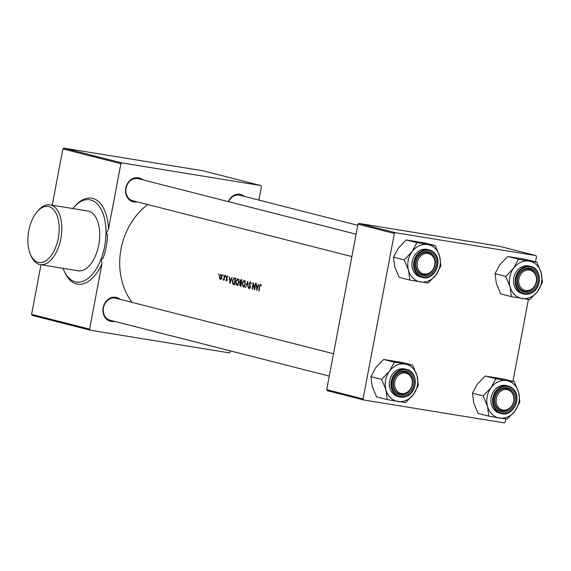 <?xml version="1.0" encoding="UTF-8"?>
<svg xmlns="http://www.w3.org/2000/svg" width="571" height="571" viewBox="0 0 571 571"><rect width="100%" height="100%" fill="white"/><g stroke="black" fill="none" stroke-linecap="round" stroke-linejoin="round"><path stroke-width="0.86" d="M48.799 206.581A28.4 15.174 -80.7 0 0 37.6 211.199A28.4 15.174 -80.7 0 0 30.52 254.637A28.4 15.174 -80.7 0 0 38.257 262.346A28.4 15.174 -80.7 0 0 58.271 238.221A28.4 15.174 -80.7 0 0 48.799 206.581M37.6 211.199L38.785 209.907A30.292 16.188 99.3 0 1 49.977 204.825A30.292 16.188 99.3 0 1 50.726 204.975A30.292 16.188 99.3 0 1 60.961 238.028A30.292 16.188 99.3 0 1 40.234 264.616A30.292 16.188 99.3 0 1 39.485 264.459A30.292 16.188 99.3 0 1 31.234 256.236L30.52 254.637M74.908 206.152A43.546 23.268 99.3 0 1 92.673 198.401A43.546 23.268 99.3 0 1 108.533 228.978L105.963 233.967A41.654 22.255 -80.7 0 0 90.739 200A41.654 22.255 -80.7 0 0 89.711 199.786A41.654 22.255 -80.7 0 0 72.81 208.543M63.067 268.341A41.654 22.255 -80.7 0 0 75.286 281.796A41.654 22.255 -80.7 0 0 76.314 282.01A41.654 22.255 -80.7 0 0 101.353 258.349L102.937 258.606A41.654 22.255 -80.7 0 0 107.541 234.231L105.963 233.967A41.654 22.255 -80.7 0 1 101.353 258.349L101.945 263.852A43.546 23.268 99.3 0 1 76.514 283.908A43.546 23.268 99.3 0 1 64.295 271.268M40.234 264.616L78.141 270.797A30.292 16.188 -80.7 0 0 98.869 244.202A30.292 16.188 -80.7 0 0 88.633 211.156A30.292 16.188 -80.7 0 0 87.884 210.999L49.977 204.825M137.104 201.827A12.305 10.392 -75.7 0 1 133.75 201.92A12.305 10.392 -75.7 0 1 125.77 188.159A12.305 10.392 -75.7 0 1 138.318 177.752A12.305 10.392 -75.7 0 1 142.714 179.815M356.083 234.203L138.353 178.702A11.363 9.593 104.3 0 0 137.654 178.559A11.363 9.593 104.3 0 0 126.155 187.752A11.363 9.593 104.3 0 0 132.736 200.714A11.363 9.593 104.3 0 0 133.436 200.864M228.279 201.62A12.305 10.392 -75.7 0 1 239.877 194.304A12.305 10.392 -75.7 0 1 244.274 196.367M357.767 225.295L239.913 195.253A11.363 9.593 104.3 0 0 239.213 195.111A11.363 9.593 104.3 0 0 228.578 201.699M114.521 321.352A12.305 10.392 -75.7 0 1 111.167 321.444A12.305 10.392 -75.7 0 1 103.187 307.683A12.305 10.392 -75.7 0 1 115.735 297.277A12.305 10.392 -75.7 0 1 120.131 299.34M333.5 353.727L115.763 298.226A11.363 9.593 104.3 0 0 115.071 298.083A11.363 9.593 104.3 0 0 103.565 307.277A11.363 9.593 104.3 0 0 110.153 320.238A11.363 9.593 104.3 0 0 110.853 320.388M131.994 302.359A65.315 55.151 -75.7 0 1 147.718 204.532M260.619 284.401L259.441 286.485A65.315 55.151 104.3 0 0 258.863 290.917L259.17 290.996A65.315 55.151 -75.7 0 1 259.734 286.628L260.483 285.065L261.026 285.814L261.29 285.357L260.569 284.387M260.476 285.057L261.225 285.186L260.483 285.065M258.934 284.144L258.092 286.114L256.693 285.757L256.236 283.452L256.786 290.389L258.934 284.144M250.548 281.831L249.334 283.366L250.141 287.313L249.613 288.041L249.127 287.049L248.813 287.384L249.52 288.712L250.455 287.37L249.641 283.452L250.433 282.502L250.919 283.758L251.247 283.494L250.491 281.817M248.271 288.219L247.807 281.31L245.494 287.513L247.564 282.802L248.271 288.219M237.864 278.598L235.623 281.603L236.894 285.493L238.978 282.431L237.772 278.577M234.553 284.722A65.315 55.151 -75.7 0 1 235.502 278.17L234.338 277.884L232.326 280.675L232.904 284.058L234.553 284.722M227.258 275.979L226.316 277.178L226.923 279.761L226.523 280.325L226.173 279.719L225.923 280.075L226.459 280.918L227.237 279.819L226.63 277.235L227.172 276.571L227.543 277.192L227.815 276.799L227.215 275.971M225.845 276.186L225.681 275.579L225.481 276.664L225.845 276.186M224.125 280.24A65.315 55.151 -75.7 0 1 224.874 275.458L224.56 275.379A65.315 55.151 104.3 0 0 224.282 276.985L223.968 278.612L222.99 279.869L223.903 279.455A65.315 55.151 104.3 0 0 223.818 280.161L224.125 280.24M219.143 274.48L218.978 273.873L218.779 274.958L219.143 274.48M221.091 274.408L219.435 276.55L219.514 278.334L220.32 279.355L221.334 278.791L221.905 277.178L221.013 274.394M223.29 275.536L223.125 274.929L222.754 275.4L222.926 276.014L223.29 275.536M232.119 277.306L231.269 279.276L229.87 278.919L229.414 276.621L229.97 283.551L232.119 277.306M241.076 279.59L239.72 281.182L240.12 283.016L239.542 284.315L240.377 286.207L240.998 286.364A65.315 55.151 -75.7 0 1 241.94 279.811L240.991 279.576M244.309 280.24L242.061 283.245L243.339 287.134L245.416 284.072L244.21 280.218M254.759 289.868A65.315 55.151 -75.7 0 1 255.708 283.323L255.394 283.237A65.315 55.151 104.3 0 0 254.623 288.248L253.189 282.681A65.315 55.151 104.3 0 0 252.246 289.233L252.553 289.311A65.315 55.151 -75.7 0 1 253.231 284.272L254.695 289.854M505.827 418.971L505.235 422.083L504.272 422.89L363.698 399.978L327.326 390.707L326.712 389.65L363.085 398.922L394.347 233.482L357.974 224.21L358.938 223.404L395.31 232.675L394.347 233.482M326.712 389.65L357.974 224.21M535.512 261.875L536.497 256.65L535.883 255.587L395.31 232.675M535.883 255.587L499.511 246.315L358.938 223.404M512.929 381.399L528.411 299.447M363.085 398.922L363.698 399.978M230.399 350.894L230.177 352.05L229.214 352.849L90.218 330.195L32.219 315.413L31.605 314.35L89.604 329.139L101.945 263.852M108.533 228.978L120.866 163.699L62.867 148.917L63.831 148.11L121.83 162.899L120.866 163.699M31.605 314.35L40.984 264.737M52.232 205.189L62.867 148.917M258.891 200.093L261.439 186.61L260.826 185.546L202.826 170.765L63.831 148.11M260.826 185.546L121.83 162.899M89.604 329.139L90.218 330.195M219.15 274.43L218.614 274.344M219.978 278.412L219.514 278.334M220.392 278.769L219.742 276.621L220.984 274.994L221.598 277.092L220.392 278.769L221.905 279.012M221.248 278.905L220.456 278.776M220.934 274.986L221.769 275.122L220.934 274.986M223.297 275.486L222.754 275.4M223.575 279.961L222.99 279.869M223.832 279.597L223.354 279.519M224.339 278.669L223.968 278.612M225.852 276.143L225.317 276.057M226.33 280.147L225.923 280.075M227.08 280.418L226.523 280.325M227.265 279.369L226.901 279.305M226.758 278.02L226.309 277.949M227.786 276.671L227.172 276.571M231.112 279.819L231.091 279.226M231.626 279.333L231.269 279.276M230.142 282.153L229.92 279.626L231.012 279.904L230.142 282.153L230.498 282.21M231.405 279.869L229.92 279.626M231.369 279.961L231.012 279.904M235.202 284.765L232.904 284.058M234.224 284.272L233.967 283.873M234.731 278.655L235.423 278.148M235.074 278.762A65.315 55.151 104.3 0 0 234.317 283.965L233.139 283.48L232.633 280.754L233.775 278.598L235.388 278.812M233.775 278.598L235.388 278.776M237.622 285.357L237.322 284.872M236.951 284.815L235.93 281.689L237.757 279.269L238.671 282.352L236.951 284.815L238.364 285.043M238.021 284.986L237.058 284.829M239.249 279.512L238.714 279.426M241.376 283.223L240.12 283.016M240.755 285.607L239.856 284.379L241.019 283.501A65.315 55.151 104.3 0 0 240.755 285.607L241.069 285.657M241.112 282.831L240.377 282.559L240.027 281.26L241.512 280.404A65.315 55.151 104.3 0 0 241.112 282.831L241.426 282.881M241.833 280.411L240.962 280.268L241.833 280.418M244.06 286.999L243.76 286.514M243.396 286.456L242.368 283.33L244.195 280.911L245.109 283.994L243.396 286.456L244.802 286.685M244.467 286.628L243.503 286.471M245.694 281.153L245.152 281.068M249.22 287.449L248.813 287.384M250.441 286.478L250.048 286.414M250.212 285.736L249.727 285.657M253.631 284.337L253.231 284.272M257.928 286.656L257.906 286.064M256.964 288.99L256.743 286.464L257.835 286.742L257.314 289.047M258.228 286.706L256.743 286.464M261.275 285.307L260.69 285.214M394.675 382.392A10.414 8.793 104.3 0 0 401.963 393.562A10.414 8.793 104.3 0 0 412.226 384.169A10.414 8.793 104.3 0 0 404.932 372.999A10.414 8.793 104.3 0 0 394.675 382.392M412.533 384.126A11.363 9.593 -75.7 0 1 400.15 394.161A11.363 9.593 -75.7 0 1 393.383 382.185A11.363 9.593 -75.7 0 1 405.76 372.149A11.363 9.593 -75.7 0 1 412.533 384.126M387.238 399.6L376.539 396.874L372.185 386.381L370.9 376.667L375.725 367.674L383.612 359.459L401.963 362.449L412.662 365.176L394.311 362.185L389.486 371.179L381.599 379.394L385.953 389.886L387.238 399.6L405.596 402.591L413.483 394.375A19.05 16.088 -75.7 0 1 406.366 400.271A19.05 16.088 -75.7 0 1 397.951 401.484A19.05 16.088 -75.7 0 1 385.953 389.886A19.05 16.088 -75.7 0 1 389.486 371.179A19.05 16.088 -75.7 0 1 405.017 364.07A19.05 16.088 -75.7 0 1 417.016 375.668L412.662 365.176M406.602 394.582A12.305 10.392 -75.7 0 1 393.419 387.873A12.305 10.392 -75.7 0 1 400.292 371.978A12.305 10.392 -75.7 0 1 413.483 378.687A12.305 10.392 -75.7 0 1 406.602 394.582M400.043 372.72A11.363 9.593 104.3 0 0 393.248 384.133A11.363 9.593 104.3 0 0 400.15 394.161A11.363 9.593 104.3 0 0 405.874 393.583A11.363 9.593 104.3 0 0 412.669 382.177A11.363 9.593 104.3 0 0 405.76 372.149A11.363 9.593 104.3 0 0 400.043 372.72M406.795 396.245A14.196 11.991 -75.7 0 1 399.65 396.966L406.887 396.238C418.065 391.906 417.943 371.557 406.659 369.444L404.989 369.016A14.196 11.991 104.3 0 0 397.844 369.737A14.196 11.991 104.3 0 0 389.351 383.998A14.196 11.991 104.3 0 0 397.973 396.538L399.65 396.966A14.196 11.991 -75.7 0 1 391.021 384.426A14.196 11.991 -75.7 0 1 399.514 370.165A14.196 11.991 -75.7 0 1 406.659 369.444A14.196 11.991 -75.7 0 1 415.288 381.885A14.196 11.991 -75.7 0 1 406.952 396.167M413.483 394.375L418.307 385.375L417.016 375.668A19.05 16.088 104.3 0 1 413.483 394.375M370.9 376.667L381.599 379.394M383.612 359.459L394.311 362.185M420.534 281.96A19.05 16.088 -75.7 0 1 413.061 278.156A19.05 16.088 -75.7 0 1 408.536 270.361L409.828 280.075L428.179 283.066L436.066 274.851L440.891 265.85L439.599 256.143L435.245 245.651L416.894 242.661L412.069 251.654L404.182 259.869L408.536 270.361A19.05 16.088 -75.7 0 1 412.069 251.654A19.05 16.088 -75.7 0 1 427.6 244.545A19.05 16.088 -75.7 0 1 439.599 256.143A19.05 16.088 -75.7 0 1 436.066 274.851A19.05 16.088 104.3 0 1 420.534 281.96M418.921 273.381A12.305 10.392 -75.7 0 1 418.286 256.265A12.305 10.392 -75.7 0 1 433.146 254.124A12.305 10.392 -75.7 0 1 433.782 271.246A12.305 10.392 -75.7 0 1 418.921 273.381M432.104 254.745A11.363 9.593 104.3 0 0 428.35 252.618A11.363 9.593 104.3 0 0 417.108 258.87A11.363 9.593 104.3 0 0 418.978 272.517A11.363 9.593 104.3 0 0 422.733 274.637A11.363 9.593 104.3 0 0 433.974 268.391A11.363 9.593 104.3 0 0 432.104 254.745M434.046 252.675A14.196 11.991 -75.7 0 1 436.244 269.705A14.196 11.991 -75.7 0 1 422.233 277.435C434.039 281.289 443.681 260.847 434.01 252.603L427.572 249.491A14.196 11.991 104.3 0 0 413.525 257.3A14.196 11.991 104.3 0 0 415.866 274.358A14.196 11.991 104.3 0 0 420.563 277.014L422.233 277.435A14.196 11.991 -75.7 0 1 417.537 274.787A14.196 11.991 -75.7 0 1 415.196 257.728A14.196 11.991 -75.7 0 1 429.249 249.92A14.196 11.991 -75.7 0 1 433.946 252.568M404.182 259.869L393.483 257.143L394.775 266.857L399.122 277.342L409.828 280.075M393.483 257.143L398.308 248.149L406.195 239.934L416.894 242.661M406.195 239.934L424.546 242.925L435.245 245.651M434.61 265.693A10.414 8.793 104.3 0 0 428.407 253.617A10.414 8.793 104.3 0 0 417.458 261.818A10.414 8.793 104.3 0 0 423.661 273.894A10.414 8.793 104.3 0 0 434.61 265.693M416.188 261.511A11.363 9.593 -75.7 0 1 428.35 252.618A11.363 9.593 -75.7 0 1 434.895 265.743A11.363 9.593 -75.7 0 1 422.733 274.637A11.363 9.593 -75.7 0 1 416.188 261.511M488.797 416.152L478.098 413.425L473.744 402.933L472.46 393.219L483.159 395.946L487.513 406.438L488.797 416.152L507.155 419.143L515.042 410.927L519.867 401.927L518.575 392.22L514.221 381.728L506.577 380.621A19.05 16.088 -75.7 0 1 514.05 384.426A19.05 16.088 -75.7 0 1 518.575 392.22A19.05 16.088 -75.7 0 1 515.042 410.927A19.05 16.088 -75.7 0 1 499.511 418.036A19.05 16.088 -75.7 0 1 487.513 406.438A19.05 16.088 -75.7 0 1 491.046 387.73L483.159 395.946M512.116 390.2A12.305 10.392 -75.7 0 1 512.758 407.323A12.305 10.392 -75.7 0 1 497.898 409.457A12.305 10.392 -75.7 0 1 497.262 392.341A12.305 10.392 -75.7 0 1 512.116 390.2M497.955 408.593A11.363 9.593 104.3 0 0 501.709 410.713A11.363 9.593 104.3 0 0 512.951 404.468A11.363 9.593 104.3 0 0 511.081 390.821A11.363 9.593 104.3 0 0 507.326 388.701A11.363 9.593 104.3 0 0 496.085 394.946A11.363 9.593 104.3 0 0 497.955 408.593M506.548 385.568A14.196 11.991 104.3 0 0 492.495 393.376A14.196 11.991 104.3 0 0 494.836 410.435A14.196 11.991 104.3 0 0 499.532 413.09L501.21 413.518A14.196 11.991 -75.7 0 1 496.506 410.863A14.196 11.991 -75.7 0 1 494.172 393.804A14.196 11.991 -75.7 0 1 508.219 385.996A14.196 11.991 -75.7 0 1 512.915 388.644A14.196 11.991 -75.7 0 1 515.256 405.71A14.196 11.991 -75.7 0 1 501.21 413.518C513.015 417.365 522.658 396.924 512.986 388.68L506.548 385.568M472.46 393.219L477.285 384.226L485.172 376.011L503.522 379.001L514.221 381.728M485.172 376.011L495.871 378.737L491.046 387.73A19.05 16.088 104.3 0 1 506.577 380.621L495.871 378.737M496.435 397.894A10.414 8.793 104.3 0 0 502.63 409.971A10.414 8.793 104.3 0 0 513.586 401.77A10.414 8.793 104.3 0 0 507.383 389.693A10.414 8.793 104.3 0 0 496.435 397.894M513.871 401.82A11.363 9.593 -75.7 0 1 501.709 410.713A11.363 9.593 -75.7 0 1 495.164 397.587A11.363 9.593 -75.7 0 1 507.326 388.701A11.363 9.593 -75.7 0 1 513.871 401.82M513.629 268.206A19.05 16.088 -75.7 0 1 520.738 262.31A19.05 16.088 -75.7 0 1 529.16 261.097L518.454 259.213L513.629 268.206L505.742 276.421L510.096 286.913L511.388 296.627L529.738 299.618L537.625 291.403L542.45 282.402L541.158 272.695L536.811 262.203L529.16 261.097A19.05 16.088 -75.7 0 1 541.158 272.695A19.05 16.088 -75.7 0 1 537.625 291.403A19.05 16.088 -75.7 0 1 522.094 298.512A19.05 16.088 -75.7 0 1 510.096 286.913A19.05 16.088 104.3 0 1 513.629 268.206M524.435 269.005A12.305 10.392 -75.7 0 1 537.625 275.714A12.305 10.392 -75.7 0 1 530.752 291.603A12.305 10.392 -75.7 0 1 517.562 284.9A12.305 10.392 -75.7 0 1 524.435 269.005M530.016 290.61A11.363 9.593 104.3 0 0 536.811 279.205A11.363 9.593 104.3 0 0 529.909 269.169A11.363 9.593 104.3 0 0 524.185 269.748A11.363 9.593 104.3 0 0 517.39 281.16A11.363 9.593 104.3 0 0 524.292 291.189A11.363 9.593 104.3 0 0 530.016 290.61M530.937 293.266A14.196 11.991 -75.7 0 1 523.793 293.986L531.03 293.266C542.207 288.933 542.093 268.584 530.809 266.471L529.131 266.043A14.196 11.991 104.3 0 0 521.987 266.764A14.196 11.991 104.3 0 0 513.493 281.025A14.196 11.991 104.3 0 0 522.122 293.565L523.793 293.986A14.196 11.991 -75.7 0 1 515.163 281.453A14.196 11.991 -75.7 0 1 523.657 267.192A14.196 11.991 -75.7 0 1 530.809 266.471A14.196 11.991 -75.7 0 1 539.431 278.912A14.196 11.991 -75.7 0 1 531.094 293.194M511.388 296.627L500.681 293.894L496.335 283.409L495.043 273.695L499.868 264.701L507.755 256.486L518.454 259.213M495.043 273.695L505.742 276.421M507.755 256.486L526.105 259.477L536.811 262.203M536.369 281.196A10.414 8.793 104.3 0 0 529.074 270.019A10.414 8.793 104.3 0 0 518.818 279.419A10.414 8.793 104.3 0 0 526.112 290.589A10.414 8.793 104.3 0 0 536.369 281.196M517.526 279.212A11.363 9.593 -75.7 0 1 529.909 269.169A11.363 9.593 -75.7 0 1 536.676 281.153A11.363 9.593 -75.7 0 1 524.292 291.189A11.363 9.593 -75.7 0 1 517.526 279.212M227.172 278.812L226.63 278.727M234.56 284.665L233.903 284.558M240.998 286.307L240.377 286.207M406.945 395.796A13.633 11.513 104.3 0 0 414.56 378.195A13.633 11.513 104.3 0 0 399.95 370.765A13.633 11.513 104.3 0 0 392.334 388.366A13.633 11.513 104.3 0 0 406.945 395.796M418.158 274.415A13.633 11.513 104.3 0 0 434.617 272.053A13.633 11.513 104.3 0 0 433.91 253.089A13.633 11.513 104.3 0 0 417.451 255.458A13.633 11.513 104.3 0 0 418.158 274.415M512.886 389.165A13.633 11.513 104.3 0 0 496.427 391.535A13.633 11.513 104.3 0 0 497.134 410.492A13.633 11.513 104.3 0 0 513.593 408.129A13.633 11.513 104.3 0 0 512.886 389.165M524.099 267.785A13.633 11.513 104.3 0 0 516.477 285.393A13.633 11.513 104.3 0 0 531.087 292.823A13.633 11.513 104.3 0 0 538.703 275.215A13.633 11.513 104.3 0 0 524.099 267.785M52.311 204.789A25.559 21.577 104.3 0 0 51.676 205.096M234.36 278.591L235.937 278.848M329.274 376.096L110.153 320.238M132.736 200.714L351.857 256.572M51.568 205.082L52.325 204.718"/></g></svg>
